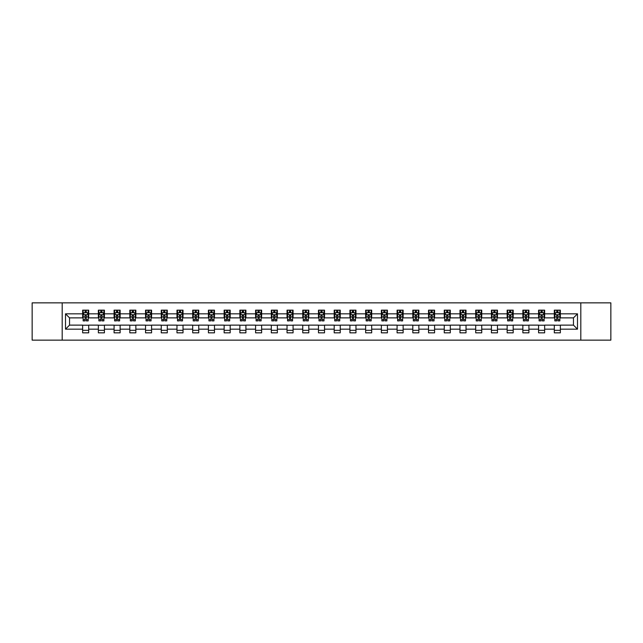 <?xml version="1.0" encoding="UTF-8"?>
<svg xmlns="http://www.w3.org/2000/svg" width="643" height="643" viewBox="0 0 643 643"><rect width="100%" height="100%" fill="white"/><g stroke="black" fill="none" stroke-linecap="round" stroke-linejoin="round"><path stroke-width="0.96" d="M580.814 340.147L610.85 340.147L610.85 302.853L580.814 302.853L580.814 340.147L62.186 340.147L62.186 302.853L32.15 302.853L32.15 340.147L62.186 340.147M580.814 302.853L62.186 302.853M560.358 313.84L560.358 310.159L554.314 310.159L554.314 313.84L544.637 313.84L544.637 310.159L538.585 310.159L538.585 313.84L528.916 313.84L528.916 310.159L522.863 310.159L522.863 313.84L513.194 313.84L513.194 310.159L507.142 310.159L507.142 313.84L497.465 313.84L497.465 310.159L491.421 310.159L491.421 313.84L481.744 313.84L481.744 310.159L475.699 310.159L475.699 313.84L466.022 313.84L466.022 310.159L459.978 310.159L459.978 313.84L450.301 313.84L450.301 310.159L444.257 310.159L444.257 313.84L434.58 313.84L434.58 310.159L428.535 310.159L428.535 313.84L418.858 313.84L418.858 310.159L412.814 310.159L412.814 313.84L403.137 313.84L403.137 310.159L397.085 310.159L397.085 313.84L387.416 313.84L387.416 310.159L381.363 310.159L381.363 313.84L371.694 313.84L371.694 310.159L365.642 310.159L365.642 313.84L355.965 313.84L355.965 310.159L349.921 310.159L349.921 313.84L340.243 313.84L340.243 310.159L334.199 310.159L334.199 313.84L324.522 313.84L324.522 310.159L318.478 310.159L318.478 313.84L308.801 313.84L308.801 310.159L302.757 310.159L302.757 313.84L293.079 313.84L293.079 310.159L287.035 310.159L287.035 313.84L277.358 313.84L277.358 310.159L271.306 310.159L271.306 313.84L261.637 313.84L261.637 310.159L255.584 310.159L255.584 313.84L245.915 313.84L245.915 310.159L239.863 310.159L239.863 313.84L230.186 313.84L230.186 310.159L224.142 310.159L224.142 313.84L214.465 313.84L214.465 310.159L208.42 310.159L208.42 313.84L198.743 313.84L198.743 310.159L192.699 310.159L192.699 313.84L183.022 313.84L183.022 310.159L176.978 310.159L176.978 313.84L167.301 313.84L167.301 310.159L161.256 310.159L161.256 313.84L151.579 313.84L151.579 310.159L145.535 310.159L145.535 313.84L135.858 313.84L135.858 310.159L129.806 310.159L129.806 313.84L120.137 313.84L120.137 310.159L114.084 310.159L114.084 313.84L104.415 313.84L104.415 310.159L98.363 310.159L98.363 313.84L88.686 313.84L88.686 310.159L82.642 310.159L82.642 313.84L65.506 313.84L65.506 329.16L69.54 325.125L82.642 325.125L82.642 332.841L88.686 332.841L88.686 325.125L98.363 325.125L98.363 332.841L104.415 332.841L104.415 325.125L114.084 325.125L114.084 332.841L120.137 332.841L120.137 325.125L129.806 325.125L129.806 332.841L135.858 332.841L135.858 325.125L145.535 325.125L145.535 332.841L151.579 332.841L151.579 325.125L161.256 325.125L161.256 332.841L167.301 332.841L167.301 325.125L176.978 325.125L176.978 332.841L183.022 332.841L183.022 325.125L192.699 325.125L192.699 332.841L198.743 332.841L198.743 325.125L208.42 325.125L208.42 332.841L214.465 332.841L214.465 325.125L224.142 325.125L224.142 332.841L230.186 332.841L230.186 325.125L239.863 325.125L239.863 332.841L245.915 332.841L245.915 325.125L255.584 325.125L255.584 332.841L261.637 332.841L261.637 325.125L271.306 325.125L271.306 332.841L277.358 332.841L277.358 325.125L287.035 325.125L287.035 332.841L293.079 332.841L293.079 325.125L302.757 325.125L302.757 332.841L308.801 332.841L308.801 325.125L318.478 325.125L318.478 332.841L324.522 332.841L324.522 325.125L334.199 325.125L334.199 332.841L340.243 332.841L340.243 325.125L349.921 325.125L349.921 332.841L355.965 332.841L355.965 325.125L365.642 325.125L365.642 332.841L371.694 332.841L371.694 325.125L381.363 325.125L381.363 332.841L387.416 332.841L387.416 325.125L397.085 325.125L397.085 332.841L403.137 332.841L403.137 325.125L412.814 325.125L412.814 332.841L418.858 332.841L418.858 325.125L428.535 325.125L428.535 332.841L434.58 332.841L434.58 325.125L444.257 325.125L444.257 332.841L450.301 332.841L450.301 325.125L459.978 325.125L459.978 332.841L466.022 332.841L466.022 325.125L475.699 325.125L475.699 332.841L481.744 332.841L481.744 325.125L491.421 325.125L491.421 332.841L497.465 332.841L497.465 325.125L507.142 325.125L507.142 332.841L513.194 332.841L513.194 325.125L522.863 325.125L522.863 332.841L528.916 332.841L528.916 325.125L538.585 325.125L538.585 332.841L544.637 332.841L544.637 325.125L554.314 325.125L554.314 332.841L560.358 332.841L560.358 325.125L573.46 325.125L573.46 317.875L560.358 317.875L560.358 313.84L577.494 313.84L577.494 329.16L560.358 329.16M554.314 329.16L544.637 329.16M538.585 329.16L528.916 329.16M522.863 329.16L513.194 329.16M507.142 329.16L497.465 329.16M491.421 329.16L481.744 329.16M475.699 329.16L466.022 329.16M459.978 329.16L450.301 329.16M444.257 329.16L434.58 329.16M428.535 329.16L418.858 329.16M412.814 329.16L403.137 329.16M397.085 329.16L387.416 329.16M381.363 329.16L371.694 329.16M365.642 329.16L355.965 329.16M349.921 329.16L340.243 329.16M334.199 329.16L324.522 329.16M318.478 329.16L308.801 329.16M302.757 329.16L293.079 329.16M287.035 329.16L277.358 329.16M271.306 329.16L261.637 329.16M255.584 329.16L245.915 329.16M239.863 329.16L230.186 329.16M224.142 329.16L214.465 329.16M208.42 329.16L198.743 329.16M192.699 329.16L183.022 329.16M176.978 329.16L167.301 329.16M161.256 329.16L151.579 329.16M145.535 329.16L135.858 329.16M129.806 329.16L120.137 329.16M114.084 329.16L104.415 329.16M98.363 329.16L88.686 329.16M82.642 329.16L65.506 329.16M554.314 313.84L554.314 317.875L544.637 317.875L544.637 313.84M538.585 313.84L538.585 317.875L528.916 317.875L528.916 313.84M522.863 313.84L522.863 317.875L513.194 317.875L513.194 313.84M507.142 313.84L507.142 317.875L497.465 317.875L497.465 313.84M491.421 313.84L491.421 317.875L481.744 317.875L481.744 313.84M475.699 313.84L475.699 317.875L466.022 317.875L466.022 313.84M459.978 313.84L459.978 317.875L450.301 317.875L450.301 313.84M444.257 313.84L444.257 317.875L434.58 317.875L434.58 313.84M428.535 313.84L428.535 317.875L418.858 317.875L418.858 313.84M412.814 313.84L412.814 317.875L403.137 317.875L403.137 313.84M397.085 313.84L397.085 317.875L387.416 317.875L387.416 313.84M381.363 313.84L381.363 317.875L371.694 317.875L371.694 313.84M365.642 313.84L365.642 317.875L355.965 317.875L355.965 313.84M349.921 313.84L349.921 317.875L340.243 317.875L340.243 313.84M334.199 313.84L334.199 317.875L324.522 317.875L324.522 313.84M318.478 313.84L318.478 317.875L308.801 317.875L308.801 313.84M302.757 313.84L302.757 317.875L293.079 317.875L293.079 313.84M287.035 313.84L287.035 317.875L277.358 317.875L277.358 313.84M271.306 313.84L271.306 317.875L261.637 317.875L261.637 313.84M255.584 313.84L255.584 317.875L245.915 317.875L245.915 313.84M239.863 313.84L239.863 317.875L230.186 317.875L230.186 313.84M224.142 313.84L224.142 317.875L214.465 317.875L214.465 313.84M208.42 313.84L208.42 317.875L198.743 317.875L198.743 313.84M192.699 313.84L192.699 317.875L183.022 317.875L183.022 313.84M176.978 313.84L176.978 317.875L167.301 317.875L167.301 313.84M161.256 313.84L161.256 317.875L151.579 317.875L151.579 313.84M145.535 313.84L145.535 317.875L135.858 317.875L135.858 313.84M129.806 313.84L129.806 317.875L120.137 317.875L120.137 313.84M114.084 313.84L114.084 317.875L104.415 317.875L104.415 313.84M98.363 313.84L98.363 317.875L88.686 317.875L88.686 313.84M82.642 313.84L82.642 317.875L69.54 317.875L65.506 313.84M69.54 317.875L69.54 325.125M577.494 329.16L573.46 325.125M573.46 317.875L577.494 313.84M82.642 312.683L83.148 312.683M85.061 312.683L86.275 312.683M88.187 312.683L88.686 312.683M82.642 317.771L83.148 317.771M85.061 317.771L86.275 317.771M88.187 317.771L88.686 317.771M82.642 325.229L88.686 325.229M82.642 330.317L88.686 330.317M98.363 325.229L104.415 325.229M98.363 330.317L104.415 330.317M98.363 312.683L98.869 312.683M100.782 312.683L101.996 312.683M103.909 312.683L104.415 312.683M98.363 317.771L98.869 317.771M100.782 317.771L101.996 317.771M103.909 317.771L104.415 317.771M114.084 325.229L120.137 325.229M114.084 330.317L120.137 330.317M114.084 312.683L114.591 312.683M116.504 312.683L117.717 312.683M119.63 312.683L120.137 312.683M114.084 317.771L114.591 317.771M116.504 317.771L117.717 317.771M119.63 317.771L120.137 317.771M129.806 325.229L135.858 325.229M129.806 330.317L135.858 330.317M129.806 312.683L130.312 312.683M132.225 312.683L133.439 312.683M135.351 312.683L135.858 312.683M129.806 317.771L130.312 317.771M132.225 317.771L133.439 317.771M135.351 317.771L135.858 317.771M145.535 325.229L151.579 325.229M145.535 330.317L151.579 330.317M145.535 312.683L146.033 312.683M147.954 312.683L149.16 312.683M151.073 312.683L151.579 312.683M145.535 317.771L146.033 317.771M147.954 317.771L149.16 317.771M151.073 317.771L151.579 317.771M161.256 325.229L167.301 325.229M161.256 330.317L167.301 330.317M161.256 312.683L161.755 312.683M163.676 312.683L164.881 312.683M166.794 312.683L167.301 312.683M161.256 317.771L161.755 317.771M163.676 317.771L164.881 317.771M166.794 317.771L167.301 317.771M176.978 325.229L183.022 325.229M176.978 330.317L183.022 330.317M176.978 312.683L177.484 312.683M179.397 312.683L180.603 312.683M182.516 312.683L183.022 312.683M176.978 317.771L177.484 317.771M179.397 317.771L180.603 317.771M182.516 317.771L183.022 317.771M192.699 325.229L198.743 325.229M192.699 330.317L198.743 330.317M192.699 312.683L193.205 312.683M195.118 312.683L196.324 312.683M198.245 312.683L198.743 312.683M192.699 317.771L193.205 317.771M195.118 317.771L196.324 317.771M198.245 317.771L198.743 317.771M208.42 325.229L214.465 325.229M208.42 330.317L214.465 330.317M208.42 312.683L208.927 312.683M210.84 312.683L212.045 312.683M213.966 312.683L214.465 312.683M208.42 317.771L208.927 317.771M210.84 317.771L212.045 317.771M213.966 317.771L214.465 317.771M224.142 325.229L230.186 325.229M224.142 330.317L230.186 330.317M224.142 312.683L224.648 312.683M226.561 312.683L227.775 312.683M229.688 312.683L230.186 312.683M224.142 317.771L224.648 317.771M226.561 317.771L227.775 317.771M229.688 317.771L230.186 317.771M239.863 325.229L245.915 325.229M239.863 330.317L245.915 330.317M239.863 312.683L240.369 312.683M242.282 312.683L243.496 312.683M245.409 312.683L245.915 312.683M239.863 317.771L240.369 317.771M242.282 317.771L243.496 317.771M245.409 317.771L245.915 317.771M255.584 325.229L261.637 325.229M255.584 330.317L261.637 330.317M255.584 312.683L256.091 312.683M258.004 312.683L259.217 312.683M261.13 312.683L261.637 312.683M255.584 317.771L256.091 317.771M258.004 317.771L259.217 317.771M261.13 317.771L261.637 317.771M271.306 325.229L277.358 325.229M271.306 330.317L277.358 330.317M271.306 312.683L271.812 312.683M273.725 312.683L274.939 312.683M276.852 312.683L277.358 312.683M271.306 317.771L271.812 317.771M273.725 317.771L274.939 317.771M276.852 317.771L277.358 317.771M287.035 325.229L293.079 325.229M287.035 330.317L293.079 330.317M287.035 312.683L287.534 312.683M289.454 312.683L290.66 312.683M292.573 312.683L293.079 312.683M287.035 317.771L287.534 317.771M289.454 317.771L290.66 317.771M292.573 317.771L293.079 317.771M302.757 325.229L308.801 325.229M302.757 330.317L308.801 330.317M302.757 312.683L303.255 312.683M305.176 312.683L306.381 312.683M308.294 312.683L308.801 312.683M302.757 317.771L303.255 317.771M305.176 317.771L306.381 317.771M308.294 317.771L308.801 317.771M318.478 325.229L324.522 325.229M318.478 330.317L324.522 330.317M318.478 312.683L318.984 312.683M320.897 312.683L322.103 312.683M324.016 312.683L324.522 312.683M318.478 317.771L318.984 317.771M320.897 317.771L322.103 317.771M324.016 317.771L324.522 317.771M334.199 325.229L340.243 325.229M334.199 330.317L340.243 330.317M334.199 312.683L334.706 312.683M336.619 312.683L337.824 312.683M339.745 312.683L340.243 312.683M334.199 317.771L334.706 317.771M336.619 317.771L337.824 317.771M339.745 317.771L340.243 317.771M349.921 325.229L355.965 325.229M349.921 330.317L355.965 330.317M349.921 312.683L350.427 312.683M352.34 312.683L353.546 312.683M355.466 312.683L355.965 312.683M349.921 317.771L350.427 317.771M352.34 317.771L353.546 317.771M355.466 317.771L355.965 317.771M365.642 325.229L371.694 325.229M365.642 330.317L371.694 330.317M365.642 312.683L366.148 312.683M368.061 312.683L369.275 312.683M371.188 312.683L371.694 312.683M365.642 317.771L366.148 317.771M368.061 317.771L369.275 317.771M371.188 317.771L371.694 317.771M381.363 325.229L387.416 325.229M381.363 330.317L387.416 330.317M381.363 312.683L381.87 312.683M383.783 312.683L384.996 312.683M386.909 312.683L387.416 312.683M381.363 317.771L381.87 317.771M383.783 317.771L384.996 317.771M386.909 317.771L387.416 317.771M397.085 325.229L403.137 325.229M397.085 330.317L403.137 330.317M397.085 312.683L397.591 312.683M399.504 312.683L400.718 312.683M402.631 312.683L403.137 312.683M397.085 317.771L397.591 317.771M399.504 317.771L400.718 317.771M402.631 317.771L403.137 317.771M412.814 325.229L418.858 325.229M412.814 330.317L418.858 330.317M412.814 312.683L413.312 312.683M415.225 312.683L416.439 312.683M418.352 312.683L418.858 312.683M412.814 317.771L413.312 317.771M415.225 317.771L416.439 317.771M418.352 317.771L418.858 317.771M428.535 325.229L434.58 325.229M428.535 330.317L434.58 330.317M428.535 312.683L429.034 312.683M430.955 312.683L432.16 312.683M434.073 312.683L434.58 312.683M428.535 317.771L429.034 317.771M430.955 317.771L432.16 317.771M434.073 317.771L434.58 317.771M444.257 325.229L450.301 325.229M444.257 330.317L450.301 330.317M444.257 312.683L444.755 312.683M446.676 312.683L447.882 312.683M449.795 312.683L450.301 312.683M444.257 317.771L444.755 317.771M446.676 317.771L447.882 317.771M449.795 317.771L450.301 317.771M459.978 325.229L466.022 325.229M459.978 330.317L466.022 330.317M459.978 312.683L460.484 312.683M462.397 312.683L463.603 312.683M465.516 312.683L466.022 312.683M459.978 317.771L460.484 317.771M462.397 317.771L463.603 317.771M465.516 317.771L466.022 317.771M475.699 325.229L481.744 325.229M475.699 330.317L481.744 330.317M475.699 312.683L476.206 312.683M478.119 312.683L479.324 312.683M481.245 312.683L481.744 312.683M475.699 317.771L476.206 317.771M478.119 317.771L479.324 317.771M481.245 317.771L481.744 317.771M491.421 325.229L497.465 325.229M491.421 330.317L497.465 330.317M491.421 312.683L491.927 312.683M493.84 312.683L495.046 312.683M496.967 312.683L497.465 312.683M491.421 317.771L491.927 317.771M493.84 317.771L495.046 317.771M496.967 317.771L497.465 317.771M507.142 325.229L513.194 325.229M507.142 330.317L513.194 330.317M507.142 312.683L507.649 312.683M509.561 312.683L510.775 312.683M512.688 312.683L513.194 312.683M507.142 317.771L507.649 317.771M509.561 317.771L510.775 317.771M512.688 317.771L513.194 317.771M522.863 325.229L528.916 325.229M522.863 330.317L528.916 330.317M522.863 312.683L523.37 312.683M525.283 312.683L526.496 312.683M528.409 312.683L528.916 312.683M522.863 317.771L523.37 317.771M525.283 317.771L526.496 317.771M528.409 317.771L528.916 317.771M538.585 325.229L544.637 325.229M538.585 330.317L544.637 330.317M538.585 312.683L539.091 312.683M541.004 312.683L542.218 312.683M544.131 312.683L544.637 312.683M538.585 317.771L539.091 317.771M541.004 317.771L542.218 317.771M544.131 317.771L544.637 317.771M554.314 325.229L560.358 325.229M554.314 330.317L560.358 330.317M554.314 312.683L554.813 312.683M556.725 312.683L557.939 312.683M559.852 312.683L560.358 312.683M554.314 317.771L554.813 317.771M556.725 317.771L557.939 317.771M559.852 317.771L560.358 317.771M86.275 311.469L85.061 311.469M88.187 319.635L86.275 319.635L86.275 320.897L88.187 320.897L88.187 314.748L87.175 312.731L84.153 312.731L83.148 314.748L83.148 320.897L85.061 320.897L85.061 319.635L83.148 319.635M83.148 314.748L83.148 310.159M88.187 314.748L88.187 310.159M85.061 312.731L85.061 310.159M86.275 310.159L86.275 312.731M86.275 319.635L86.275 315.504L85.061 315.504L85.061 319.635M101.996 311.469L100.782 311.469M103.909 319.635L101.996 319.635L101.996 320.897L103.909 320.897L103.909 314.748L102.904 312.731L99.874 312.731L98.869 314.748L98.869 320.897L100.782 320.897L100.782 319.635L98.869 319.635M98.869 314.748L98.869 310.159M103.909 314.748L103.909 310.159M100.782 312.731L100.782 310.159M101.996 310.159L101.996 312.731M101.996 319.635L101.996 315.504L100.782 315.504L100.782 319.635M117.717 311.469L116.504 311.469M119.63 319.635L117.717 319.635L117.717 320.897L119.63 320.897L119.63 314.748L118.625 312.731L115.595 312.731L114.591 314.748L114.591 320.897L116.504 320.897L116.504 319.635L114.591 319.635M114.591 314.748L114.591 310.159M119.63 314.748L119.63 310.159M116.504 312.731L116.504 310.159M117.717 310.159L117.717 312.731M117.717 319.635L117.717 315.504L116.504 315.504L116.504 319.635M133.439 311.469L132.225 311.469M135.351 319.635L133.439 319.635L133.439 320.897L135.351 320.897L135.351 314.748L134.347 312.731L131.325 312.731L130.312 314.748L130.312 320.897L132.225 320.897L132.225 319.635L130.312 319.635M130.312 314.748L130.312 310.159M135.351 314.748L135.351 310.159M132.225 312.731L132.225 310.159M133.439 310.159L133.439 312.731M133.439 319.635L133.439 315.504L132.225 315.504L132.225 319.635M149.16 311.469L147.954 311.469M151.073 319.635L149.16 319.635L149.16 320.897L151.073 320.897L151.073 314.748L150.068 312.731L147.046 312.731L146.033 314.748L146.033 320.897L147.954 320.897L147.954 319.635L146.033 319.635M146.033 314.748L146.033 310.159M151.073 314.748L151.073 310.159M147.954 312.731L147.954 310.159M149.16 310.159L149.16 312.731M149.16 319.635L149.16 315.504L147.954 315.504L147.954 319.635M164.881 311.469L163.676 311.469M166.794 319.635L164.881 319.635L164.881 320.897L166.794 320.897L166.794 314.748L165.79 312.731L162.767 312.731L161.755 314.748L161.755 320.897L163.676 320.897L163.676 319.635L161.755 319.635M161.755 314.748L161.755 310.159M166.794 314.748L166.794 310.159M163.676 312.731L163.676 310.159M164.881 310.159L164.881 312.731M164.881 319.635L164.881 315.504L163.676 315.504L163.676 319.635M180.603 311.469L179.397 311.469M182.516 319.635L180.603 319.635L180.603 320.897L182.516 320.897L182.516 314.748L181.511 312.731L178.489 312.731L177.484 314.748L177.484 320.897L179.397 320.897L179.397 319.635L177.484 319.635M177.484 314.748L177.484 310.159M182.516 314.748L182.516 310.159M179.397 312.731L179.397 310.159M180.603 310.159L180.603 312.731M180.603 319.635L180.603 315.504L179.397 315.504L179.397 319.635M196.324 311.469L195.118 311.469M198.245 319.635L196.324 319.635L196.324 320.897L198.245 320.897L198.245 314.748L197.232 312.731L194.21 312.731L193.205 314.748L193.205 320.897L195.118 320.897L195.118 319.635L193.205 319.635M193.205 314.748L193.205 310.159M198.245 314.748L198.245 310.159M195.118 312.731L195.118 310.159M196.324 310.159L196.324 312.731M196.324 319.635L196.324 315.504L195.118 315.504L195.118 319.635M212.045 311.469L210.84 311.469M213.966 319.635L212.045 319.635L212.045 320.897L213.966 320.897L213.966 314.748L212.954 312.731L209.931 312.731L208.927 314.748L208.927 320.897L210.84 320.897L210.84 319.635L208.927 319.635M208.927 314.748L208.927 310.159M213.966 314.748L213.966 310.159M210.84 312.731L210.84 310.159M212.045 310.159L212.045 312.731M212.045 319.635L212.045 315.504L210.84 315.504L210.84 319.635M227.775 311.469L226.561 311.469M229.688 319.635L227.775 319.635L227.775 320.897L229.688 320.897L229.688 314.748L228.675 312.731L225.653 312.731L224.648 314.748L224.648 320.897L226.561 320.897L226.561 319.635L224.648 319.635M224.648 314.748L224.648 310.159M229.688 314.748L229.688 310.159M226.561 312.731L226.561 310.159M227.775 310.159L227.775 312.731M227.775 319.635L227.775 315.504L226.561 315.504L226.561 319.635M243.496 311.469L242.282 311.469M245.409 319.635L243.496 319.635L243.496 320.897L245.409 320.897L245.409 314.748L244.404 312.731L241.374 312.731L240.369 314.748L240.369 320.897L242.282 320.897L242.282 319.635L240.369 319.635M240.369 314.748L240.369 310.159M245.409 314.748L245.409 310.159M242.282 312.731L242.282 310.159M243.496 310.159L243.496 312.731M243.496 319.635L243.496 315.504L242.282 315.504L242.282 319.635M259.217 311.469L258.004 311.469M261.13 319.635L259.217 319.635L259.217 320.897L261.13 320.897L261.13 314.748L260.126 312.731L257.096 312.731L256.091 314.748L256.091 320.897L258.004 320.897L258.004 319.635L256.091 319.635M256.091 314.748L256.091 310.159M261.13 314.748L261.13 310.159M258.004 312.731L258.004 310.159M259.217 310.159L259.217 312.731M259.217 319.635L259.217 315.504L258.004 315.504L258.004 319.635M274.939 311.469L273.725 311.469M276.852 319.635L274.939 319.635L274.939 320.897L276.852 320.897L276.852 314.748L275.847 312.731L272.825 312.731L271.812 314.748L271.812 320.897L273.725 320.897L273.725 319.635L271.812 319.635M271.812 314.748L271.812 310.159M276.852 314.748L276.852 310.159M273.725 312.731L273.725 310.159M274.939 310.159L274.939 312.731M274.939 319.635L274.939 315.504L273.725 315.504L273.725 319.635M290.66 311.469L289.454 311.469M292.573 319.635L290.66 319.635L290.66 320.897L292.573 320.897L292.573 314.748L291.568 312.731L288.546 312.731L287.534 314.748L287.534 320.897L289.454 320.897L289.454 319.635L287.534 319.635M287.534 314.748L287.534 310.159M292.573 314.748L292.573 310.159M289.454 312.731L289.454 310.159M290.66 310.159L290.66 312.731M290.66 319.635L290.66 315.504L289.454 315.504L289.454 319.635M306.381 311.469L305.176 311.469M308.294 319.635L306.381 319.635L306.381 320.897L308.294 320.897L308.294 314.748L307.29 312.731L304.268 312.731L303.255 314.748L303.255 320.897L305.176 320.897L305.176 319.635L303.255 319.635M303.255 314.748L303.255 310.159M308.294 314.748L308.294 310.159M305.176 312.731L305.176 310.159M306.381 310.159L306.381 312.731M306.381 319.635L306.381 315.504L305.176 315.504L305.176 319.635M322.103 311.469L320.897 311.469M324.016 319.635L322.103 319.635L322.103 320.897L324.016 320.897L324.016 314.748L323.011 312.731L319.989 312.731L318.984 314.748L318.984 320.897L320.897 320.897L320.897 319.635L318.984 319.635M318.984 314.748L318.984 310.159M324.016 314.748L324.016 310.159M320.897 312.731L320.897 310.159M322.103 310.159L322.103 312.731M322.103 319.635L322.103 315.504L320.897 315.504L320.897 319.635M337.824 311.469L336.619 311.469M339.745 319.635L337.824 319.635L337.824 320.897L339.745 320.897L339.745 314.748L338.732 312.731L335.71 312.731L334.706 314.748L334.706 320.897L336.619 320.897L336.619 319.635L334.706 319.635M334.706 314.748L334.706 310.159M339.745 314.748L339.745 310.159M336.619 312.731L336.619 310.159M337.824 310.159L337.824 312.731M337.824 319.635L337.824 315.504L336.619 315.504L336.619 319.635M353.546 311.469L352.34 311.469M355.466 319.635L353.546 319.635L353.546 320.897L355.466 320.897L355.466 314.748L354.454 312.731L351.432 312.731L350.427 314.748L350.427 320.897L352.34 320.897L352.34 319.635L350.427 319.635M350.427 314.748L350.427 310.159M355.466 314.748L355.466 310.159M352.34 312.731L352.34 310.159M353.546 310.159L353.546 312.731M353.546 319.635L353.546 315.504L352.34 315.504L352.34 319.635M369.275 311.469L368.061 311.469M371.188 319.635L369.275 319.635L369.275 320.897L371.188 320.897L371.188 314.748L370.175 312.731L367.153 312.731L366.148 314.748L366.148 320.897L368.061 320.897L368.061 319.635L366.148 319.635M366.148 314.748L366.148 310.159M371.188 314.748L371.188 310.159M368.061 312.731L368.061 310.159M369.275 310.159L369.275 312.731M369.275 319.635L369.275 315.504L368.061 315.504L368.061 319.635M384.996 311.469L383.783 311.469M386.909 319.635L384.996 319.635L384.996 320.897L386.909 320.897L386.909 314.748L385.904 312.731L382.874 312.731L381.87 314.748L381.87 320.897L383.783 320.897L383.783 319.635L381.87 319.635M381.87 314.748L381.87 310.159M386.909 314.748L386.909 310.159M383.783 312.731L383.783 310.159M384.996 310.159L384.996 312.731M384.996 319.635L384.996 315.504L383.783 315.504L383.783 319.635M400.718 311.469L399.504 311.469M402.631 319.635L400.718 319.635L400.718 320.897L402.631 320.897L402.631 314.748L401.626 312.731L398.596 312.731L397.591 314.748L397.591 320.897L399.504 320.897L399.504 319.635L397.591 319.635M397.591 314.748L397.591 310.159M402.631 314.748L402.631 310.159M399.504 312.731L399.504 310.159M400.718 310.159L400.718 312.731M400.718 319.635L400.718 315.504L399.504 315.504L399.504 319.635M416.439 311.469L415.225 311.469M418.352 319.635L416.439 319.635L416.439 320.897L418.352 320.897L418.352 314.748L417.347 312.731L414.325 312.731L413.312 314.748L413.312 320.897L415.225 320.897L415.225 319.635L413.312 319.635M413.312 314.748L413.312 310.159M418.352 314.748L418.352 310.159M415.225 312.731L415.225 310.159M416.439 310.159L416.439 312.731M416.439 319.635L416.439 315.504L415.225 315.504L415.225 319.635M432.16 311.469L430.955 311.469M434.073 319.635L432.16 319.635L432.16 320.897L434.073 320.897L434.073 314.748L433.069 312.731L430.046 312.731L429.034 314.748L429.034 320.897L430.955 320.897L430.955 319.635L429.034 319.635M429.034 314.748L429.034 310.159M434.073 314.748L434.073 310.159M430.955 312.731L430.955 310.159M432.16 310.159L432.16 312.731M432.16 319.635L432.16 315.504L430.955 315.504L430.955 319.635M447.882 311.469L446.676 311.469M449.795 319.635L447.882 319.635L447.882 320.897L449.795 320.897L449.795 314.748L448.79 312.731L445.768 312.731L444.755 314.748L444.755 320.897L446.676 320.897L446.676 319.635L444.755 319.635M444.755 314.748L444.755 310.159M449.795 314.748L449.795 310.159M446.676 312.731L446.676 310.159M447.882 310.159L447.882 312.731M447.882 319.635L447.882 315.504L446.676 315.504L446.676 319.635M463.603 311.469L462.397 311.469M465.516 319.635L463.603 319.635L463.603 320.897L465.516 320.897L465.516 314.748L464.511 312.731L461.489 312.731L460.484 314.748L460.484 320.897L462.397 320.897L462.397 319.635L460.484 319.635M460.484 314.748L460.484 310.159M465.516 314.748L465.516 310.159M462.397 312.731L462.397 310.159M463.603 310.159L463.603 312.731M463.603 319.635L463.603 315.504L462.397 315.504L462.397 319.635M479.324 311.469L478.119 311.469M481.245 319.635L479.324 319.635L479.324 320.897L481.245 320.897L481.245 314.748L480.233 312.731L477.21 312.731L476.206 314.748L476.206 320.897L478.119 320.897L478.119 319.635L476.206 319.635M476.206 314.748L476.206 310.159M481.245 314.748L481.245 310.159M478.119 312.731L478.119 310.159M479.324 310.159L479.324 312.731M479.324 319.635L479.324 315.504L478.119 315.504L478.119 319.635M495.046 311.469L493.84 311.469M496.967 319.635L495.046 319.635L495.046 320.897L496.967 320.897L496.967 314.748L495.954 312.731L492.932 312.731L491.927 314.748L491.927 320.897L493.84 320.897L493.84 319.635L491.927 319.635M491.927 314.748L491.927 310.159M496.967 314.748L496.967 310.159M493.84 312.731L493.84 310.159M495.046 310.159L495.046 312.731M495.046 319.635L495.046 315.504L493.84 315.504L493.84 319.635M510.775 311.469L509.561 311.469M512.688 319.635L510.775 319.635L510.775 320.897L512.688 320.897L512.688 314.748L511.675 312.731L508.653 312.731L507.649 314.748L507.649 320.897L509.561 320.897L509.561 319.635L507.649 319.635M507.649 314.748L507.649 310.159M512.688 314.748L512.688 310.159M509.561 312.731L509.561 310.159M510.775 310.159L510.775 312.731M510.775 319.635L510.775 315.504L509.561 315.504L509.561 319.635M526.496 311.469L525.283 311.469M528.409 319.635L526.496 319.635L526.496 320.897L528.409 320.897L528.409 314.748L527.405 312.731L524.375 312.731L523.37 314.748L523.37 320.897L525.283 320.897L525.283 319.635L523.37 319.635M523.37 314.748L523.37 310.159M528.409 314.748L528.409 310.159M525.283 312.731L525.283 310.159M526.496 310.159L526.496 312.731M526.496 319.635L526.496 315.504L525.283 315.504L525.283 319.635M542.218 311.469L541.004 311.469M544.131 319.635L542.218 319.635L542.218 320.897L544.131 320.897L544.131 314.748L543.126 312.731L540.096 312.731L539.091 314.748L539.091 320.897L541.004 320.897L541.004 319.635L539.091 319.635M539.091 314.748L539.091 310.159M544.131 314.748L544.131 310.159M541.004 312.731L541.004 310.159M542.218 310.159L542.218 312.731M542.218 319.635L542.218 315.504L541.004 315.504L541.004 319.635M557.939 311.469L556.725 311.469M559.852 319.635L557.939 319.635L557.939 320.897L559.852 320.897L559.852 314.748L558.847 312.731L555.825 312.731L554.813 314.748L554.813 320.897L556.725 320.897L556.725 319.635L554.813 319.635M554.813 314.748L554.813 310.159M559.852 314.748L559.852 310.159M556.725 312.731L556.725 310.159M557.939 310.159L557.939 312.731M557.939 319.635L557.939 315.504L556.725 315.504L556.725 319.635M88.163 314.7L83.172 314.7M83.148 312.852L84.096 312.852M87.239 312.852L88.187 312.852M85.061 316.927L83.148 316.927M88.187 316.927L86.275 316.927M86.275 312.112L85.061 312.112M103.885 314.7L98.893 314.7M98.869 312.852L99.818 312.852M102.96 312.852L103.909 312.852M100.782 316.927L98.869 316.927M103.909 316.927L101.996 316.927M101.996 312.112L100.782 312.112M119.606 314.7L114.615 314.7M114.591 312.852L115.539 312.852M118.682 312.852L119.63 312.852M116.504 316.927L114.591 316.927M119.63 316.927L117.717 316.927M117.717 312.112L116.504 312.112M135.327 314.7L130.336 314.7M130.312 312.852L131.26 312.852M134.403 312.852L135.351 312.852M132.225 316.927L130.312 316.927M135.351 316.927L133.439 316.927M133.439 312.112L132.225 312.112M151.049 314.7L146.057 314.7M146.033 312.852L146.982 312.852M150.124 312.852L151.073 312.852M147.954 316.927L146.033 316.927M151.073 316.927L149.16 316.927M149.16 312.112L147.954 312.112M166.77 314.7L161.787 314.7M161.755 312.852L162.703 312.852M165.846 312.852L166.794 312.852M163.676 316.927L161.755 316.927M166.794 316.927L164.881 316.927M164.881 312.112L163.676 312.112M182.491 314.7L177.508 314.7M177.484 312.852L178.424 312.852M181.575 312.852L182.516 312.852M179.397 316.927L177.484 316.927M182.516 316.927L180.603 316.927M180.603 312.112L179.397 312.112M198.213 314.7L193.23 314.7M193.205 312.852L194.146 312.852M197.297 312.852L198.245 312.852M195.118 316.927L193.205 316.927M198.245 316.927L196.324 316.927M196.324 312.112L195.118 312.112M213.942 314.7L208.951 314.7M208.927 312.852L209.875 312.852M213.018 312.852L213.966 312.852M210.84 316.927L208.927 316.927M213.966 316.927L212.045 316.927M212.045 312.112L210.84 312.112M229.664 314.7L224.672 314.7M224.648 312.852L225.597 312.852M228.739 312.852L229.688 312.852M226.561 316.927L224.648 316.927M229.688 316.927L227.775 316.927M227.775 312.112L226.561 312.112M245.385 314.7L240.394 314.7M240.369 312.852L241.318 312.852M244.461 312.852L245.409 312.852M242.282 316.927L240.369 316.927M245.409 316.927L243.496 316.927M243.496 312.112L242.282 312.112M261.106 314.7L256.115 314.7M256.091 312.852L257.039 312.852M260.182 312.852L261.13 312.852M258.004 316.927L256.091 316.927M261.13 316.927L259.217 316.927M259.217 312.112L258.004 312.112M276.828 314.7L271.836 314.7M271.812 312.852L272.761 312.852M275.903 312.852L276.852 312.852M273.725 316.927L271.812 316.927M276.852 316.927L274.939 316.927M274.939 312.112L273.725 312.112M292.549 314.7L287.558 314.7M287.534 312.852L288.482 312.852M291.625 312.852L292.573 312.852M289.454 316.927L287.534 316.927M292.573 316.927L290.66 316.927M290.66 312.112L289.454 312.112M308.27 314.7L303.287 314.7M303.255 312.852L304.203 312.852M307.346 312.852L308.294 312.852M305.176 316.927L303.255 316.927M308.294 316.927L306.381 316.927M306.381 312.112L305.176 312.112M323.992 314.7L319.008 314.7M318.984 312.852L319.925 312.852M323.075 312.852L324.016 312.852M320.897 316.927L318.984 316.927M324.016 316.927L322.103 316.927M322.103 312.112L320.897 312.112M339.713 314.7L334.73 314.7M334.706 312.852L335.654 312.852M338.797 312.852L339.745 312.852M336.619 316.927L334.706 316.927M339.745 316.927L337.824 316.927M337.824 312.112L336.619 312.112M355.442 314.7L350.451 314.7M350.427 312.852L351.375 312.852M354.518 312.852L355.466 312.852M352.34 316.927L350.427 316.927M355.466 316.927L353.546 316.927M353.546 312.112L352.34 312.112M371.164 314.7L366.172 314.7M366.148 312.852L367.097 312.852M370.239 312.852L371.188 312.852M368.061 316.927L366.148 316.927M371.188 316.927L369.275 316.927M369.275 312.112L368.061 312.112M386.885 314.7L381.894 314.7M381.87 312.852L382.818 312.852M385.961 312.852L386.909 312.852M383.783 316.927L381.87 316.927M386.909 316.927L384.996 316.927M384.996 312.112L383.783 312.112M402.606 314.7L397.615 314.7M397.591 312.852L398.539 312.852M401.682 312.852L402.631 312.852M399.504 316.927L397.591 316.927M402.631 316.927L400.718 316.927M400.718 312.112L399.504 312.112M418.328 314.7L413.336 314.7M413.312 312.852L414.261 312.852M417.403 312.852L418.352 312.852M415.225 316.927L413.312 316.927M418.352 316.927L416.439 316.927M416.439 312.112L415.225 312.112M434.049 314.7L429.058 314.7M429.034 312.852L429.982 312.852M433.125 312.852L434.073 312.852M430.955 316.927L429.034 316.927M434.073 316.927L432.16 316.927M432.16 312.112L430.955 312.112M449.77 314.7L444.787 314.7M444.755 312.852L445.703 312.852M448.854 312.852L449.795 312.852M446.676 316.927L444.755 316.927M449.795 316.927L447.882 316.927M447.882 312.112L446.676 312.112M465.492 314.7L460.509 314.7M460.484 312.852L461.425 312.852M464.576 312.852L465.516 312.852M462.397 316.927L460.484 316.927M465.516 316.927L463.603 316.927M463.603 312.112L462.397 312.112M481.213 314.7L476.23 314.7M476.206 312.852L477.154 312.852M480.297 312.852L481.245 312.852M478.119 316.927L476.206 316.927M481.245 316.927L479.324 316.927M479.324 312.112L478.119 312.112M496.943 314.7L491.951 314.7M491.927 312.852L492.876 312.852M496.018 312.852L496.967 312.852M493.84 316.927L491.927 316.927M496.967 316.927L495.046 316.927M495.046 312.112L493.84 312.112M512.664 314.7L507.673 314.7M507.649 312.852L508.597 312.852M511.74 312.852L512.688 312.852M509.561 316.927L507.649 316.927M512.688 316.927L510.775 316.927M510.775 312.112L509.561 312.112M528.385 314.7L523.394 314.7M523.37 312.852L524.318 312.852M527.461 312.852L528.409 312.852M525.283 316.927L523.37 316.927M528.409 316.927L526.496 316.927M526.496 312.112L525.283 312.112M544.107 314.7L539.115 314.7M539.091 312.852L540.04 312.852M543.182 312.852L544.131 312.852M541.004 316.927L539.091 316.927M544.131 316.927L542.218 316.927M542.218 312.112L541.004 312.112M559.828 314.7L554.837 314.7M554.813 312.852L555.761 312.852M558.904 312.852L559.852 312.852M556.725 316.927L554.813 316.927M559.852 316.927L557.939 316.927M557.939 312.112L556.725 312.112"/></g></svg>
